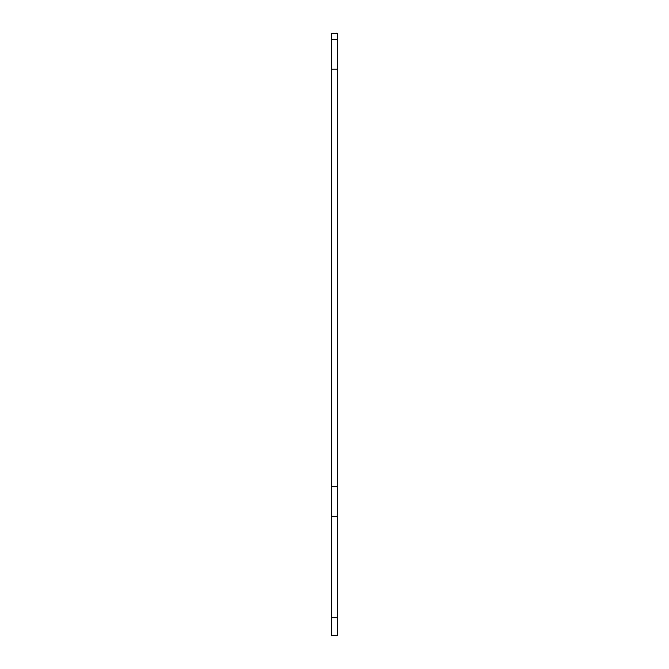 <?xml version="1.0" encoding="UTF-8"?>
<svg xmlns="http://www.w3.org/2000/svg" width="669" height="669" viewBox="0 0 669 669"><rect width="100%" height="100%" fill="white"/><g stroke="black" fill="none" stroke-linecap="round" stroke-linejoin="round"><path stroke-width="1" d="M331.523 39.412L331.523 635.55L337.477 635.55L337.477 33.45L331.523 33.45L331.523 39.412L337.477 39.412M331.523 516.326L337.477 516.326M331.523 617.663L337.477 617.663M331.523 486.514L337.477 486.514M331.523 69.216L337.477 69.216"/></g></svg>
